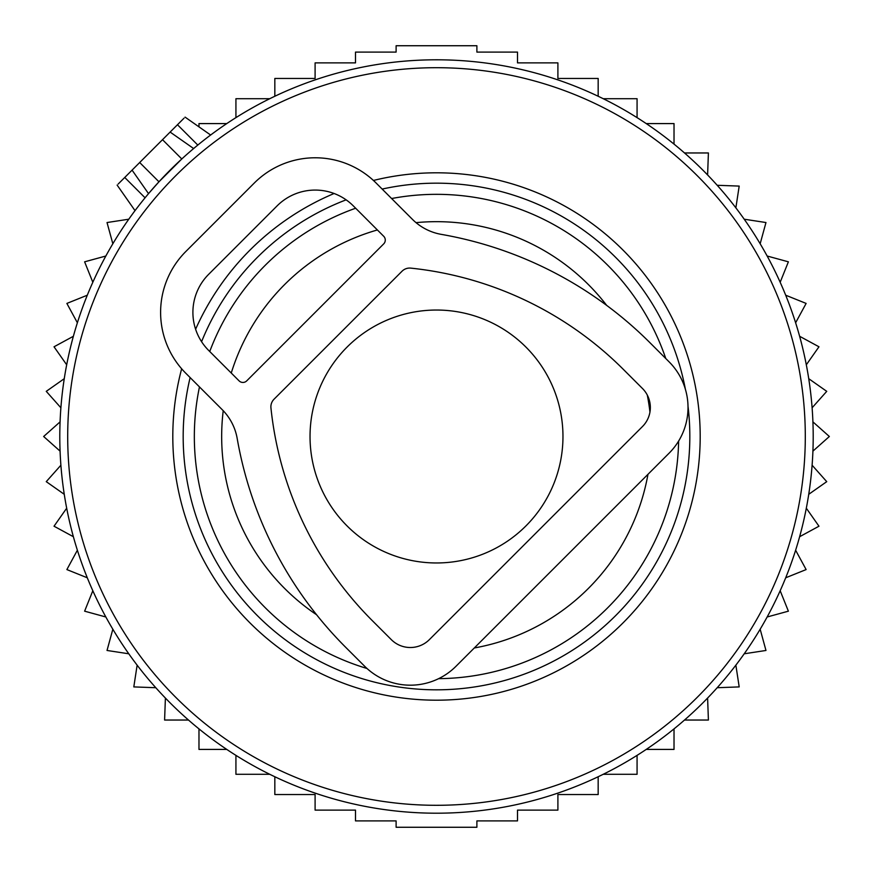 <?xml version="1.0" encoding="UTF-8"?>
<svg xmlns="http://www.w3.org/2000/svg" width="873" height="873" viewBox="0 0 873 873"><rect width="100%" height="100%" fill="white"/><g stroke="black" fill="none" stroke-linecap="round" stroke-linejoin="round"><path stroke-width="1.31" d="M118.15 184.061L170.126 132.074L184.236 141.961M184.061 118.15L170.126 132.074L193.631 148.53L190.096 151.553M542.559 75.034A376.71 376.71 0 0 0 75.034 330.441A376.71 376.71 0 0 0 330.441 797.966A376.71 376.71 0 0 0 797.966 542.559A376.71 376.71 0 0 0 542.559 75.034M504.681 204.129A242.17 242.17 0 0 0 391.617 198.531A242.17 242.17 0 0 1 665.772 358.53A242.17 242.17 0 0 0 504.681 204.129M355.649 208.232A242.17 242.17 0 0 0 209.738 351.513A242.17 242.17 0 0 1 355.649 208.232M199.47 386.914A242.17 242.17 0 0 0 366.987 668.478A242.17 242.17 0 0 1 199.47 386.914M438.639 678.659A242.17 242.17 0 0 0 678.627 441.051A242.17 242.17 0 0 1 438.639 678.659M132.074 170.126L148.53 193.631L158.962 181.791L181.791 158.962L162.52 139.691M198.979 126.869L198.979 123.584L226.762 123.584M707.599 174.949L708.407 152.961L684.508 152.961M717.202 185.283L739.191 186.091L735.863 207.839M744.222 219.21L765.97 222.539L760.165 243.763M767.16 256.018L788.384 261.824L780.178 282.241M785.711 295.216L806.128 303.422L795.63 322.759M799.635 336.291L818.972 346.788L806.314 364.794M808.747 378.696L826.742 391.344L812.108 407.778M812.916 421.866L829.35 436.5L812.916 451.134M812.108 465.222L826.742 481.656L808.747 494.304M806.314 508.206L818.972 526.212L799.635 536.709M274.831 776.752L274.831 794.55L315.098 794.55L315.098 810.122L355.497 810.122L355.497 820.904L396.113 820.904L396.113 827.266L476.887 827.266L476.887 820.904L517.503 820.904L517.503 810.122L557.902 810.122L557.902 794.55L598.169 794.55L598.169 776.752M235.928 755.374L235.928 774.296L269.757 774.296M198.979 728.89L198.979 749.416L226.762 749.416M165.401 698.051L164.593 720.039L188.492 720.039M155.798 687.717L133.809 686.909L137.137 665.161M128.778 653.79L107.03 650.461L112.835 629.237M105.84 616.982L84.616 611.176L92.822 590.759M87.289 577.784L66.872 569.578L77.37 550.241M73.365 536.709L54.028 526.212L66.686 508.206M64.253 494.304L46.258 481.656L60.892 465.222M60.084 451.134L43.65 436.5L60.084 421.866M60.892 407.778L46.258 391.344L64.253 378.696M66.686 364.794L54.028 346.788L73.365 336.291M235.928 117.626L235.928 98.704L269.757 98.704M274.831 96.248L274.831 78.45L315.098 78.45L315.098 62.878L355.497 62.878L355.497 52.096L396.113 52.096L396.113 45.734L476.887 45.734L476.887 52.096L517.503 52.096L517.503 62.878L557.902 62.878L557.902 78.45L598.169 78.45L598.169 96.248M603.243 774.296L637.072 774.296L637.072 755.374M646.238 749.416L674.021 749.416L674.021 728.89M684.508 720.039L708.407 720.039L707.599 698.051M717.202 687.717L739.191 686.909L735.863 665.161M744.222 653.79L765.97 650.461L760.165 629.237M767.16 616.982L788.384 611.176L780.178 590.759M785.711 577.784L806.128 569.578L795.63 550.241M674.021 144.11L674.021 123.584L646.238 123.584M637.072 117.626L637.072 98.704L603.243 98.704M128.778 219.21L107.03 222.539L112.835 243.763M105.84 256.018L84.616 261.824L92.822 282.241M87.289 295.216L66.872 303.422L77.37 322.759M222.222 409.666L185.829 373.273A86.1 86.1 0 0 1 185.829 251.5L254.316 183.003A86.1 86.1 0 0 1 376.088 183.003L412.493 219.407A53.82 53.82 0 0 0 441.291 234.368A390.155 390.155 0 0 1 650.069 342.827L669.1 361.848A64.58 64.58 0 0 1 669.1 453.185L456.001 666.274A64.58 64.58 0 0 1 364.674 666.274L345.643 647.253A390.155 390.155 0 0 1 237.183 438.464A53.82 53.82 0 0 0 222.222 409.666M623.431 369.465L642.463 388.485A26.91 26.91 0 0 1 642.463 426.548L429.363 639.636A26.91 26.91 0 0 1 391.311 639.636L372.28 620.616A352.485 352.485 0 0 1 270.946 407.942A10.76 10.76 0 0 1 274.035 399.212L402.038 271.219A10.76 10.76 0 0 1 410.757 268.12A352.485 352.485 0 0 1 623.431 369.465M246.71 380.879L383.705 243.883A5.38 5.38 0 0 0 383.705 236.277L353.259 205.832A53.82 53.82 0 0 0 277.156 205.832L208.658 274.329A53.82 53.82 0 0 0 208.658 350.433L239.104 380.879A5.38 5.38 0 0 0 246.71 380.879M562.965 436.5A126.465 126.465 0 0 0 436.5 310.035A126.465 126.465 0 0 0 310.035 436.5A126.465 126.465 0 0 0 436.5 562.965A126.465 126.465 0 0 0 562.965 436.5M540.332 82.619A368.799 368.799 0 0 0 82.619 332.668A368.799 368.799 0 0 0 332.668 790.381A368.799 368.799 0 0 0 790.381 540.332A368.799 368.799 0 0 0 540.332 82.619M373.437 180.46A263.69 263.69 0 0 1 689.528 510.738A263.69 263.69 0 0 1 362.262 689.528A263.69 263.69 0 0 1 181.649 368.788M195.607 329.241A263.69 263.69 0 0 1 334.097 193.5M685.392 389.303A253.323 253.323 0 0 0 382.156 189.07M346.123 199.841A253.323 253.323 0 0 0 201.576 341.703M190.128 377.572A253.323 253.323 0 0 0 365.176 679.576A253.323 253.323 0 0 0 688 406.12M606.68 305.386A214.834 214.834 0 0 0 416.039 222.648M377.387 229.959A214.834 214.834 0 0 0 231.258 373.033M223.226 410.692A214.834 214.834 0 0 0 316.593 614.756M474.301 647.973A214.834 214.834 0 0 0 647.973 474.301M649.949 412.132A214.834 214.834 0 0 0 647.297 395.087M124.741 177.47L145.071 197.8M177.47 124.741L197.8 145.071M139.691 162.52L158.962 181.791M117.124 185.076L135.02 210.633M185.076 117.124L210.633 135.02"/></g></svg>
